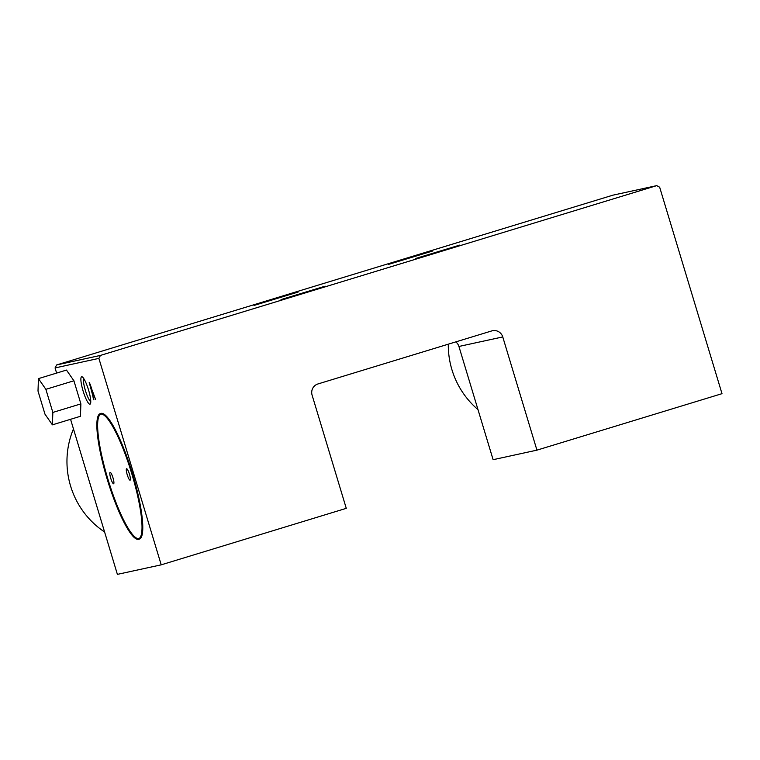 <?xml version="1.0" encoding="UTF-8"?>
<svg xmlns="http://www.w3.org/2000/svg" width="760" height="760" viewBox="0 0 760 760"><rect width="100%" height="100%" fill="white"/><g stroke="black" fill="none" stroke-linecap="round" stroke-linejoin="round"><path stroke-width="1.14" d="M477.992 409.621A83.638 82.07 -102.3 0 1 451.924 369.683A83.638 82.07 -102.3 0 1 448.295 344.175M104.585 531.981A83.638 82.07 -102.3 0 1 70.594 486.067A83.638 82.07 -102.3 0 1 73.463 428.906M38 391.039L44.973 414.152L52.402 424.849L80.436 416.29L80.883 403.883L73.91 380.769L66.481 370.072L38.447 378.623L38 391.039M52.402 424.849L52.849 412.433L80.883 403.883M52.849 412.433L45.866 389.329L73.91 380.769M45.866 389.329L38.447 378.623M656.735 185.63L100.444 355.414L98.885 358.387L161.215 564.832L346.275 508.345L312.094 395.115A8.958 8.797 77.7 0 1 317.908 383.971L491.758 330.913A8.958 8.797 77.7 0 1 502.759 336.927L536.94 450.148L722 393.67L659.67 187.226L656.735 185.63L612.911 195.168L56.611 364.962L55.062 367.935L56.611 373.084M502.759 336.927L458.926 346.465L493.117 459.695L536.94 450.148M458.926 346.465A8.958 8.797 77.7 0 0 455.772 341.895M70.566 419.301L117.391 574.37L161.215 564.832M93.537 399.779L92.549 394.506L93.442 394.316L95.561 399.332L89.205 382.441L93.87 399.674M88.521 389.899A14.335 2.755 -107 0 0 82.232 376.884A14.335 2.755 -107 0 0 81.681 376.76A14.335 2.755 -107 0 0 83.581 392.53A14.335 2.755 -107 0 0 90.44 403.778A14.335 2.755 -107 0 0 88.521 389.899M98.885 358.387L55.062 367.935M100.358 413.582L100.918 413.411A65.721 12.606 73 0 1 101.118 413.364A65.721 12.606 73 0 1 132.316 473.081A65.721 12.606 73 0 1 139.289 539.125L138.728 539.296A65.721 12.606 73 0 1 107.179 479.132A65.721 12.606 73 0 1 100.358 413.582A65.721 12.606 73 0 1 131.603 472.758A65.721 12.606 73 0 1 138.728 539.296M100.444 355.414L56.611 364.962M281 299.573L325.175 286.168L281 299.573M254.02 305.444L298.195 292.04L254.02 305.444M415.587 258.495L459.762 245.09L415.587 258.495M388.616 264.366L432.791 250.962L388.616 264.366M107.293 479.104A65.122 12.492 73 0 1 100.538 414.152A65.122 12.492 73 0 1 131.499 472.796A65.122 12.492 73 0 1 138.557 538.726A65.122 12.492 73 0 1 107.293 479.104M100.823 414.086A65.122 12.492 -107 0 0 107.853 478.933A65.122 12.492 -107 0 0 138.833 538.621M127.224 474.715A5.975 1.149 -107 0 0 130.093 480.187A5.975 1.149 -107 0 0 129.457 474.183A5.975 1.149 -107 0 0 126.625 468.758A5.975 1.149 -107 0 0 126.606 468.758A5.975 1.149 -107 0 0 127.224 474.715M110.741 478.306A5.975 1.149 -107 0 0 113.611 483.778A5.975 1.149 -107 0 0 112.974 477.774A5.975 1.149 -107 0 0 110.143 472.349A5.975 1.149 -107 0 0 110.124 472.349A5.975 1.149 -107 0 0 110.741 478.306M90.763 401.631A12.35 2.365 73 0 1 85.367 390.421A12.35 2.365 73 0 1 83.704 378.49M92.948 392.587L93.366 394.259M93.727 394.155L92.549 394.506M89.889 384.113L92.102 392.777L92.853 392.616L90.136 384.037"/></g></svg>
